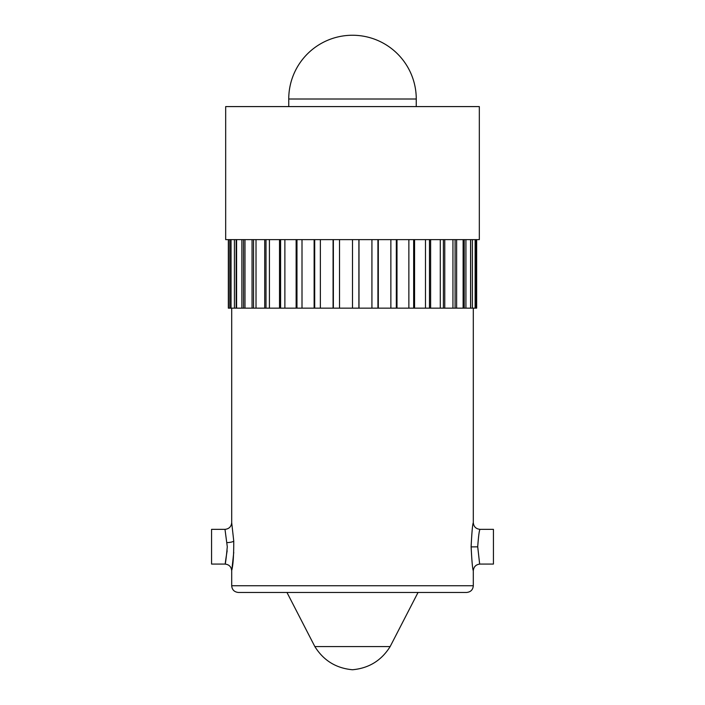 <?xml version="1.0" encoding="UTF-8"?>
<svg xmlns="http://www.w3.org/2000/svg" width="705" height="705" viewBox="0 0 705 705"><rect width="100%" height="100%" fill="white"/><g stroke="black" fill="none" stroke-linecap="round" stroke-linejoin="round"><path stroke-width="1.06" d="M466.587 592.464L238.413 592.464C234.298 592.033 232.06 589.794 231.698 585.758L473.302 585.758C472.94 589.794 470.702 592.033 466.587 592.464M471.125 546.895C471.804 532.539 472.526 524.449 473.302 522.634C472.579 524.22 471.857 532.187 471.125 546.516C471.812 560.872 472.535 568.961 473.302 570.777C472.57 569.191 471.848 561.233 471.125 546.895L477.717 546.842C480.237 569.147 480.193 569.023 477.717 546.71L477.717 546.842M473.302 308.156L473.302 522.634C473.707 526.67 475.937 528.909 480.008 529.349L493.429 529.349L493.429 564.071L480.008 564.071C475.946 564.502 473.716 566.741 473.302 570.777L473.302 585.758M477.717 546.569C478.501 536.073 479.268 530.327 480.008 529.349C479.241 530.407 478.475 536.197 477.717 546.71M227.151 550.799C223.899 570.327 225.538 566.564 227.283 546.71L224.992 529.349C229.037 528.926 231.275 526.688 231.698 522.643L233.752 541.043C233.778 555.179 233.135 564.846 231.83 570.037L233.752 552.376A6.715 1.577 -177.4 0 0 233.743 552.359M224.992 529.349L211.571 529.349L211.571 564.071L224.992 564.071C229.037 564.485 231.275 566.723 231.698 570.777L231.698 585.758M470.649 239.63L470.649 308.156L476.659 308.156L476.659 239.63M470.649 308.156L228.341 308.156L228.341 239.63M475.972 239.63L475.972 308.156M475.126 239.63L475.126 308.156M472.421 239.63L472.421 308.156M470.579 239.63L470.579 308.156M465.926 239.63L465.926 308.156M463.123 239.63L463.123 308.156M456.628 239.63L456.628 308.156M452.945 239.63L452.945 308.156M444.767 239.63L444.767 308.156M440.29 239.63L440.29 308.156M430.632 239.63L430.632 308.156M425.476 239.63L425.476 308.156M414.575 239.63L414.575 308.156M408.865 239.63L408.865 308.156M396.994 239.63L396.994 308.156M390.87 239.63L390.87 308.156M378.312 239.63L378.312 308.156M371.923 239.63L371.923 308.156M358.995 239.63L358.995 308.156M352.5 239.63L479.321 239.63L479.321 106.587L225.679 106.587L225.679 239.63L352.5 239.63L352.5 308.156M339.519 239.63L339.519 308.156M333.077 239.63L333.077 308.156M320.37 239.63L320.37 308.156M314.13 239.63L314.13 308.156M302.004 239.63L302.004 308.156M296.135 239.63L296.135 308.156M284.882 239.63L284.882 308.156M279.524 239.63L279.524 308.156M269.425 239.63L269.425 308.156M264.71 239.63L264.71 308.156M256.012 239.63L256.012 308.156M252.055 239.63L252.055 308.156M244.979 239.63L244.979 308.156M241.877 239.63L241.877 308.156M236.589 239.63L236.589 308.156M234.421 239.63L234.421 308.156M231.055 239.63L231.055 308.156M229.874 239.63L229.874 308.156M228.517 239.63L228.517 308.156M288.742 99.008A63.758 63.758 0 0 1 352.5 35.25A63.758 63.758 0 0 1 416.258 99.008L288.742 99.008L288.759 106.587M286.97 592.464L314.853 646.573L390.147 646.573L418.03 592.464M236.166 239.63L236.166 308.156M243.516 239.63L243.516 308.156M253.544 239.63L253.544 308.156M266.005 239.63L266.005 308.156M280.599 239.63L280.599 308.156M296.972 239.63L296.972 308.156M314.703 239.63L314.703 308.156M333.368 239.63L333.368 308.156M358.898 239.63L358.898 308.156M377.933 239.63L377.933 308.156M396.333 239.63L396.333 308.156M413.659 239.63L413.659 308.156M429.477 239.63L429.477 308.156M443.401 239.63L443.401 308.156M455.086 239.63L455.086 308.156M464.242 239.63L464.242 308.156M233.752 541.043A6.715 1.577 -2.6 0 1 227.151 542.621M231.698 522.643L231.698 308.156M416.241 106.587L416.258 99.008M390.147 646.573C381.431 660.532 368.882 668.252 352.5 669.75C336.118 668.252 323.569 660.532 314.853 646.573"/></g></svg>
